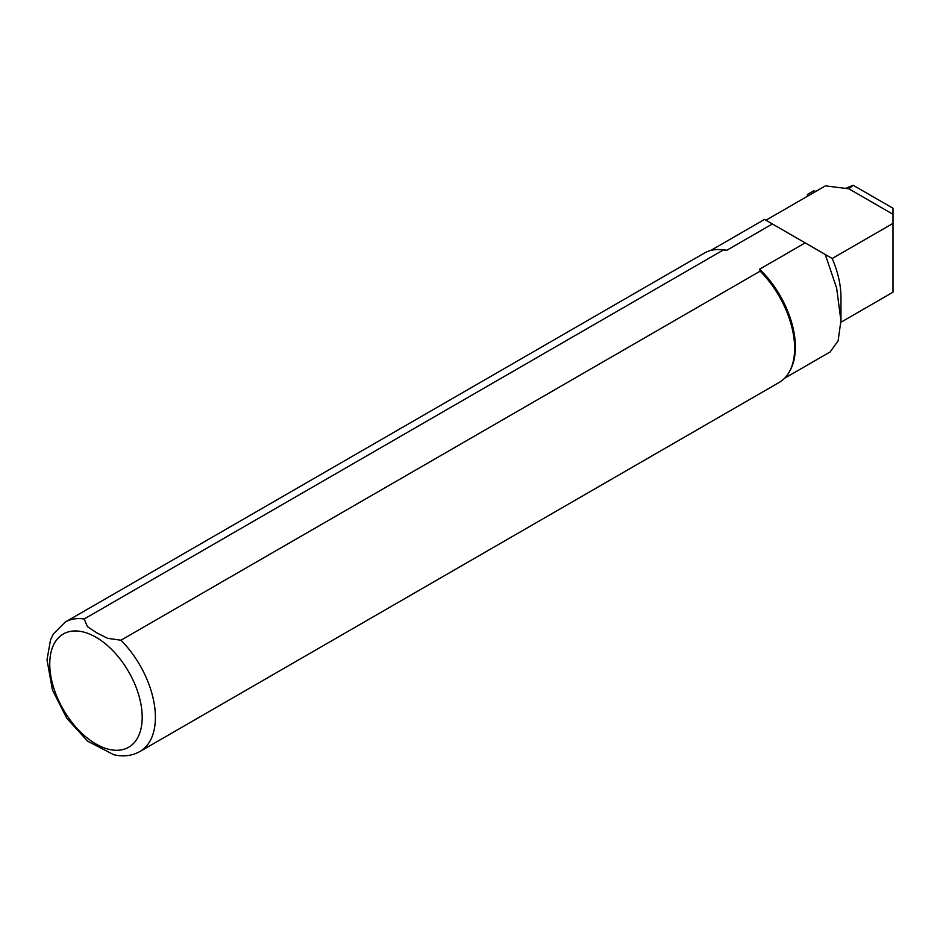 <?xml version="1.0" encoding="UTF-8"?>
<svg xmlns="http://www.w3.org/2000/svg" width="940" height="940" viewBox="0 0 940 940"><rect width="100%" height="100%" fill="white"/><g stroke="black" fill="none" stroke-linecap="round" stroke-linejoin="round"><path stroke-width="1.41" d="M816.096 191.255L813.488 190.949L807.66 194.31L807.237 195.026L808.212 195.814M845.366 188.364L853.215 185.286L893 208.257L893 223.391L832.194 258.488L825.273 254.493L836.659 288.157L840.924 320.716L838.092 340.95L830.161 351.877M893 214.285L848.867 188.811L853.215 185.286M84.189 618.99A74.718 43.146 60 0 0 65.213 622.092L704.436 253.036A74.718 43.146 60 0 1 718.841 249.547A74.718 43.146 60 0 1 723.412 249.934L84.189 618.99L87.444 626.627L96.855 632.914L107.712 638.342L120.954 640.222L760.178 271.166L759.602 269.204L805.169 242.884L832.194 258.488A74.342 42.923 60 0 1 840.959 297.111L840.959 320.716M759.602 269.204A73.79 42.605 60 0 1 790.199 370.243L789.389 371.735A74.718 43.146 60 0 1 779.154 382.463L139.931 751.518A74.718 43.146 60 0 0 120.954 640.222M718.841 249.547L720.545 249.582A73.79 42.605 60 0 1 726.82 250.275L723.412 249.934M710.793 250.451L764.525 219.42L772.386 223.967L726.82 250.275M848.867 188.811L825.438 185.862L765.924 220.23M805.169 242.884L772.386 223.967M893 223.391L893 292.199L840.912 322.279M760.178 271.166A74.718 43.146 60 0 1 789.389 371.735M139.931 751.518C132.011 755.877 123.293 756.935 113.763 754.714L87.655 741.202L66.881 718.418L52.44 689.984L47 659.821L50.525 639.811L53.439 633.866L65.213 622.092M95.962 637.238A65.377 37.753 60 0 1 136.006 740.426A65.377 37.753 60 0 1 55.93 694.19A65.377 37.753 60 0 1 95.962 637.238M807.237 195.026L807.495 196.225M784.571 378.256L830.184 351.924"/></g></svg>
